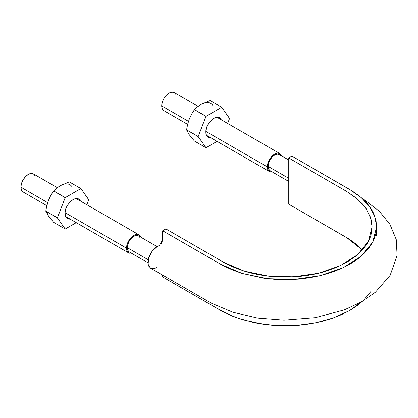<?xml version="1.0" encoding="UTF-8"?>
<svg xmlns="http://www.w3.org/2000/svg" width="418" height="418" viewBox="0 0 418 418"><rect width="100%" height="100%" fill="white"/><g stroke="black" fill="none" stroke-linecap="round" stroke-linejoin="round"><path stroke-width="0.63" d="M162.659 276.967L162.659 275.154L162.659 276.967L220.986 310.637L232.147 316.045L242.069 319.598L263.815 324.394L275.31 325.544L286.967 325.841L298.593 325.288L310.004 323.887L321.003 321.646L331.422 318.615L341.098 314.848L349.861 310.407L357.557 305.344L362.396 301.357L349.615 310.548L333.595 317.858L315.172 322.947L295.26 325.538L274.835 325.512L254.938 322.879L236.551 317.748L220.584 310.407L162.659 276.967M156.724 267.64L154.007 268.649L150.851 268.319L148.714 266.104L148.144 264.406L148.129 260.184L148.688 257.822L150.799 253.146L152.277 251.014L155.736 247.613L160.157 244.885M161.176 243.804L162.628 240.376L162.659 230.778L165.862 228.928L162.659 230.778L223.092 265.613L232.147 269.856L242.069 273.409L263.815 278.205L275.31 279.355L286.967 279.652L298.593 279.104L310.004 277.698L321.003 275.457L331.422 272.426L341.098 268.659L349.861 264.218L357.557 259.155L364.078 253.569L369.329 247.555L373.211 241.202L375.646 234.618L376.602 227.904L376.085 221.174L374.094 214.538C372.276 210.176 369.512 205.99 365.787 201.983L359.632 196.256L352.275 191.026L291.942 156.139L288.744 157.983L346.417 191.282L356.434 198.169L362.495 203.979L366.225 208.76L371.001 218.927L372.093 226.765L371.053 234.665C369.648 239.89 366.852 244.88 362.662 249.624L355.556 256.339L346.674 262.363L336.286 267.473L324.619 271.595C316.4 274.015 307.773 275.634 298.729 276.45L285.076 277.05L271.481 276.429C262.436 275.598 253.804 273.962 245.596 271.528L236.154 268.283L229.628 265.446L223.614 262.269L165.862 228.928L223.782 262.368L244.274 271.13L268.267 276.094L293.739 276.81L318.464 273.241L340.341 265.67L357.453 254.766L368.368 241.458L372.093 226.896L370.437 217.109L365.489 207.704L357.447 199.031L346.663 191.423L288.744 157.983L288.744 204.172L348.957 238.991L355.943 243.96L361.8 249.405M364.078 299.758L370.85 291.555M362.338 249.99L346.663 237.612L288.744 204.172L288.744 157.983L291.942 156.139L349.861 189.579L361.209 197.578L369.669 206.706L374.878 216.597L376.618 226.896L372.699 242.215L361.215 256.213L343.215 267.692L320.198 275.65L294.183 279.412L267.384 278.66L242.142 273.435L220.584 264.218L162.659 230.778L162.659 239.827L159.462 245.371L156.902 246.85L151.922 251.474L148.63 258.016L148.118 264.28L150.564 268.168L211.226 303.139L232.988 312.283L257.572 318.041L283.989 320.12L315.381 317.633L344.369 309.869L361.209 302.036L375.427 292.224L390.14 275.326L397.1 255.502L396.233 239.535L389.921 224.294L379.272 211.21L364.956 200.175L362.406 198.639M278.634 154.284A9.28 5.356 120 0 0 271.747 157.497A9.28 5.356 120 0 0 268.1 166.39L288.744 178.308L268.1 166.39A9.28 5.356 120 0 0 270.686 170.925M137.835 235.574A9.28 5.356 120 0 0 130.949 238.788A9.28 5.356 120 0 0 127.302 247.681L148.207 259.75L127.302 247.681A9.28 5.356 120 0 0 129.888 252.216M281.659 155.93L279.867 153.589L277.479 153.124L274.663 154.106L271.846 156.379L269.458 159.598L267.86 163.276L267.301 166.855L267.86 169.781L269.458 171.615L272.384 172.002M288.744 181.443L270.023 170.638L268.602 169.003L268.1 166.39L268.602 163.203L270.023 159.927L272.149 157.053L274.663 155.031L277.171 154.153L279.302 154.571L280.724 156.207M173.517 92.3A10.408 6.009 120 0 0 165.794 95.905A10.408 6.009 120 0 0 161.703 105.885L188.476 121.345L161.703 105.885A10.408 6.009 120 0 0 164.603 110.974M270.206 171.939A10.408 6.009 -60 0 1 267.301 166.855L205.886 131.393L267.301 166.855A10.408 6.009 -60 0 1 271.392 156.875A10.408 6.009 -60 0 1 279.12 153.265M175.863 94.458L174.264 92.624L171.876 92.159L169.06 93.136L166.244 95.408L163.856 98.632L162.262 102.311L161.703 105.885L162.262 108.816L163.856 110.65L187.625 124.371M140.861 237.22L139.063 234.879L136.676 234.414L133.859 235.397L131.043 237.67L128.655 240.888L127.062 244.567L126.502 248.146L127.062 251.072L128.655 252.906L131.581 253.292M147.946 262.739L129.219 251.929L127.798 250.293L127.302 247.681L127.798 244.493L129.219 241.217L131.351 238.344L133.859 236.322L136.373 235.449L138.499 235.862L139.92 237.497M32.719 173.59A10.408 6.009 120 0 0 24.991 177.195A10.408 6.009 120 0 0 20.9 187.175L47.673 202.636L20.9 187.175A10.408 6.009 120 0 0 23.8 192.264M129.402 253.23A10.408 6.009 -60 0 1 126.502 248.146L65.083 212.684L126.502 248.146A10.408 6.009 -60 0 1 130.594 238.166A10.408 6.009 -60 0 1 138.316 234.555M35.06 175.748L33.466 173.914L31.078 173.449L28.262 174.426L25.446 176.699L23.058 179.923L21.459 183.601L20.9 187.175L21.459 190.106L23.058 191.94L46.821 205.661M212.84 105.456A19.233 11.103 120 0 0 201.063 104.406L197.442 106.867L194.459 109.605L206.058 116.303L194.459 109.605L191.585 114.151L189.281 119.057L187.63 124.339L186.58 129.81L198.179 136.503L186.58 129.904L189.281 134.763L194.386 141.007L205.985 147.706L194.386 141.007L189.281 134.763L186.58 129.904A22.175 12.801 -60 0 1 186.58 129.81L187.63 124.339L189.281 119.057L191.585 114.151L194.386 109.694A22.175 12.801 -60 0 1 194.459 109.605L197.442 106.867L201.058 104.406L210.066 100.592A22.175 12.801 -60 0 1 210.139 100.602L221.665 107.29A22.175 12.801 -60 0 1 221.739 107.295L229.539 118.398A22.175 12.801 -60 0 1 229.539 118.498L221.739 107.295L210.066 100.592L221.665 107.29L205.985 116.392A22.175 12.801 -60 0 1 206.058 116.303L221.665 107.29L210.066 100.592L204.58 102.912M194.386 109.694L205.985 116.392L198.179 136.602A22.175 12.801 -60 0 1 198.179 136.503L205.985 116.392L194.386 109.694M205.985 147.706L206.058 147.711A22.175 12.801 -60 0 1 205.985 147.706L198.179 136.602L205.985 147.706M186.58 129.904L198.179 136.602L186.58 129.904M229.539 118.498L227.627 123.43L229.539 118.498M217.052 141.362L206.058 147.711L217.052 141.362M205.86 132.119C205.661 127.26 208.326 122.641 213.859 118.263C217.402 116.465 219.873 116.967 221.284 119.767L220.208 118.21L217.862 117.192L214.904 117.74L211.79 119.773L208.99 122.986L206.931 126.884L205.928 130.876L206.131 134.35L207.516 136.791L209.862 137.809L210.876 137.794C207.464 137.647 205.792 135.751 205.86 132.119L205.86 131.973M47.124 213.049L48.483 216.054L53.588 222.298L65.182 228.996L53.588 222.298L48.483 216.054L45.781 211.194A22.175 12.801 -60 0 1 45.781 211.1L46.832 205.63L48.483 200.347L50.782 195.441L53.588 190.984A22.175 12.801 -60 0 1 53.656 190.895L56.644 188.157L60.26 185.696L69.263 181.882A22.175 12.801 -60 0 1 69.336 181.893L80.862 188.581A22.175 12.801 -60 0 1 80.935 188.586L88.741 199.689A22.175 12.801 -60 0 1 88.741 199.788L80.935 188.586L69.263 181.882L80.862 188.581L65.182 197.683A22.175 12.801 -60 0 1 65.255 197.594L80.862 188.581L69.263 181.882L60.26 185.696A19.233 11.103 120 0 1 72.037 186.747M60.26 185.696L56.644 188.157L53.656 190.895L65.255 197.594L53.588 190.984L65.182 197.683L57.381 217.893A22.175 12.801 -60 0 1 57.381 217.794L65.182 197.683L53.588 190.984L50.782 195.441L48.483 200.347L47.124 204.919M65.182 228.996L65.255 229.001A22.175 12.801 -60 0 1 65.182 228.996L57.381 217.893L65.182 228.996M48.483 200.347L46.832 205.63L45.781 211.1L57.381 217.794L45.781 211.1L57.381 217.893L45.781 211.194L48.483 216.054L50.646 218.06M88.741 199.788L86.824 204.721L88.741 199.788M76.254 222.653L65.255 229.001L76.254 222.653M65.062 213.41C64.858 208.551 67.523 203.932 73.061 199.553C76.598 197.756 79.075 198.257 80.481 201.058L79.41 199.501L77.058 198.482L74.106 199.031L70.992 201.063L68.191 204.277L66.133 208.174L65.13 212.166L65.333 215.646L66.713 218.081L69.059 219.1L70.078 219.084C66.666 218.938 64.994 217.041 65.062 213.41L65.062 213.264M376.618 226.896L376.618 235.951M288.744 160.021L279.302 154.571M157.22 246.667L138.499 235.862M174.264 92.624L198.085 106.371M216.848 117.207L279.867 153.589M269.458 171.615L206.44 135.233M33.466 173.914L57.282 187.661M76.045 198.498L139.063 234.879M128.655 252.906L65.636 216.524"/></g></svg>

